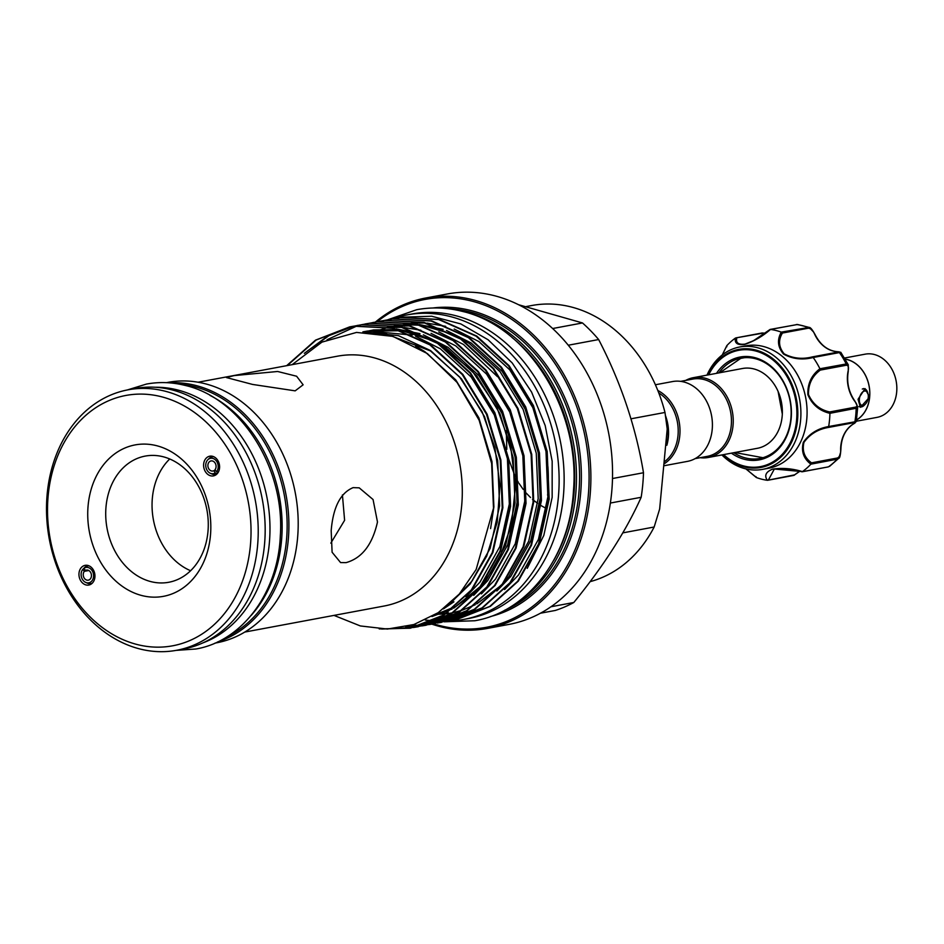 <?xml version="1.0" encoding="UTF-8"?>
<svg xmlns="http://www.w3.org/2000/svg" width="944" height="944" viewBox="0 0 944 944"><rect width="100%" height="100%" fill="white"/><g stroke="black" fill="none" stroke-linecap="round" stroke-linejoin="round"><path stroke-width="1.42" d="M84.346 571.332L82.789 569.35A7.823 6.183 -100.6 0 0 82.447 579.415A7.823 6.183 -100.6 0 0 85.751 582.436A7.823 6.183 -100.6 0 0 92.571 579.923A7.823 6.183 -100.6 0 0 92.241 570.837A7.823 6.183 -100.6 0 0 84.228 568.087L85.692 566.671A8.98 7.115 79.4 0 1 87.627 565.94A8.98 7.115 79.4 0 1 89.066 565.857A8.98 7.115 79.4 0 0 87.627 565.94A8.98 7.115 79.4 0 0 84.028 568.135L85.302 570.506A5.133 4.059 79.4 0 1 86.4 570.082A5.133 4.059 79.4 0 1 90.565 572.312A5.133 4.059 79.4 0 1 88.288 580.171A5.133 4.059 79.4 0 1 84.122 577.94A5.133 4.059 79.4 0 1 84.346 571.332L88.771 570.506M86.577 582.731A8.98 7.115 79.4 0 0 90.919 583.604A8.98 7.115 79.4 0 0 92.3 583.156A8.98 7.115 79.4 0 1 90.919 583.604A8.98 7.115 79.4 0 1 87.438 583.18L85.751 582.436M87.58 570.082L85.302 570.506M84.028 568.135L82.789 569.35M215.421 470.336L214.028 470.608A5.133 4.059 79.4 0 1 212.919 471.021A5.133 4.059 79.4 0 1 208.766 468.79A5.133 4.059 79.4 0 1 211.031 460.932A5.133 4.059 79.4 0 1 215.197 463.162A5.133 4.059 79.4 0 1 214.972 469.77L216.542 471.752A7.823 6.183 -100.6 0 0 216.872 461.687A7.823 6.183 -100.6 0 0 207.845 459.74A7.823 6.183 -100.6 0 0 207.078 470.265A7.823 6.183 -100.6 0 0 210.382 473.298A7.823 6.183 -100.6 0 0 215.09 473.015L217.273 473.652M211.208 473.581A8.98 7.115 79.4 0 0 215.562 474.454A8.98 7.115 79.4 0 0 216.931 474.006A8.98 7.115 79.4 0 1 215.562 474.454A8.98 7.115 79.4 0 1 212.07 474.03L210.382 473.298M207.845 459.74L209.167 458.442A8.98 7.115 79.4 0 1 212.258 456.79A8.98 7.115 79.4 0 1 213.698 456.707A8.98 7.115 79.4 0 0 212.258 456.79A8.98 7.115 79.4 0 0 208.518 459.173M214.028 470.608L215.09 473.015M218.347 472.094L216.542 471.752M210.005 395.406A131.251 103.852 79.4 0 1 251.116 615.476M180.233 384.314A131.251 103.852 79.4 0 1 194.346 386.651A131.251 103.852 79.4 0 1 285.737 504.12A131.251 103.852 79.4 0 1 227.351 636.563M155.123 387.252A131.251 103.852 79.4 0 1 177.177 389.86A131.251 103.852 79.4 0 1 269.146 512.262A131.251 103.852 79.4 0 1 202.889 642.888M865.447 404.056A7.387 4.248 104 0 0 868.268 397.412A7.387 4.248 104 0 0 867.996 393.86A7.387 4.248 104 0 0 863.312 391.524A7.387 4.248 104 0 0 859.394 399.064A7.387 4.248 104 0 0 865.447 404.056L864.35 405.188A9.31 5.357 -76 0 1 860.043 406.888A9.31 5.357 -76 0 1 859.111 406.486M845.234 359.109A32.155 25.441 79.4 0 1 847.098 359.487A32.155 25.441 79.4 0 1 869.341 387.288A32.155 25.441 79.4 0 1 856.597 419.962M844.573 358.012L865.235 354.153A32.155 25.441 79.4 0 1 874.109 354.448A32.155 25.441 79.4 0 1 896.8 386.615A32.155 25.441 79.4 0 1 877.047 417.366L856.385 421.225M845.269 359.18A32.096 25.394 79.4 0 1 847.098 359.558A32.096 25.394 79.4 0 1 869.613 397.153L860.397 407.301L858.037 399.312L865.058 388.621L869.613 397.153A32.096 25.394 79.4 0 1 856.609 419.879M745.996 468.932L756.522 477.593A76.381 60.428 -100.6 0 0 767.283 480.284C764.121 475.481 765.926 471.764 772.688 469.121C782.399 467.705 792.311 468.543 802.412 471.611A76.381 60.428 -100.6 0 0 810.908 464.165C803.58 458.642 801.055 451.362 803.332 442.311C809.386 433.709 817.834 428.446 828.667 426.523A76.381 60.428 -100.6 0 0 829.918 413.319C819.486 410.888 812.135 404.681 807.852 394.675C807.439 383.783 811.462 375.146 819.923 368.75A76.381 60.428 -100.6 0 0 813.197 357.505C802.518 360.219 792.653 359.086 783.591 354.106C777.691 347.191 776.924 339.852 781.29 332.123A76.381 60.428 -100.6 0 0 770.516 329.432C762.61 336.3 754.008 341.291 744.722 344.407C737.559 345.339 734.456 343.238 735.4 338.105L736.78 338.035C735.647 342.873 738.432 344.89 745.123 344.076C754.008 341.055 762.221 336.324 769.761 329.893L770.162 329.421L769.761 329.893M735.836 337.905L762.764 333.185A1.286 1.015 -100.6 0 0 762.056 332.996L762.056 332.996A1.286 1.015 -100.6 0 0 762.009 333.008M781.29 332.123L809.173 327.415L797.479 324.488L770.516 329.432M716.496 373.352A52.309 41.383 79.4 0 1 738.173 357.446A52.309 41.383 79.4 0 1 789.821 398.533A52.309 41.383 79.4 0 1 761.053 459.48A52.309 41.383 79.4 0 1 731.411 453.167M733.795 452.719A51.023 40.368 -100.6 0 0 759.755 458.477A51.023 40.368 -100.6 0 0 761.548 458.088A51.023 40.368 -100.6 0 0 789.845 399.772A51.023 40.368 -100.6 0 0 741.016 358.165A51.023 40.368 -100.6 0 0 739.223 358.555A51.023 40.368 -100.6 0 0 718.891 372.904M765.206 333.279L762.764 333.185M769.974 329.527L753.595 340.654L745.123 344.076M706.985 375.134A62.257 49.265 79.4 0 1 737.535 347.451A62.257 49.265 79.4 0 1 739.718 346.979A62.257 49.265 79.4 0 1 799.308 397.743A62.257 49.265 79.4 0 1 764.77 468.897A62.257 49.265 79.4 0 1 762.587 469.369A62.257 49.265 79.4 0 1 721.9 454.937M735.4 338.105A76.381 60.428 -100.6 0 0 726.904 345.551L722.313 354.897M762.587 469.369L768.758 468.224A62.257 49.265 -100.6 0 0 770.953 467.752A62.257 49.265 -100.6 0 0 805.48 396.586A62.257 49.265 -100.6 0 0 745.89 345.823L739.718 346.979M693.356 377.671L742.468 368.502A40.592 32.12 79.4 0 1 778.092 391.441A40.592 32.12 79.4 0 1 782.316 414.05A40.592 32.12 79.4 0 1 782.151 416.446A40.592 32.12 79.4 0 1 758.799 447.999A40.592 32.12 79.4 0 1 757.371 448.306L708.26 457.486A40.592 32.12 -100.6 0 0 733.028 425.614A40.592 32.12 -100.6 0 0 693.356 377.671A40.592 32.12 -100.6 0 0 685.71 380.408M695.067 458.642L707.257 456.365A39.318 31.105 -100.6 0 0 731.246 425.508A39.318 31.105 -100.6 0 0 692.813 379.087L680.624 381.364M700.153 457.698A40.592 32.12 -100.6 0 0 708.26 457.486M665.532 415.797A39.318 31.105 79.4 0 1 668.352 437.261A39.318 31.105 79.4 0 1 666.853 445.273M658.782 392.964A39.318 31.105 79.4 0 1 678.004 435.455A39.318 31.105 79.4 0 1 664.257 461.876M657.815 390.474A40.592 32.12 79.4 0 1 679.786 435.562A40.592 32.12 79.4 0 1 663.903 463.976M655.396 384.763L672.517 381.565A40.592 32.12 79.4 0 1 712.201 429.508A40.592 32.12 79.4 0 1 687.433 461.38L663.726 465.805M666.924 443.597A39.318 31.105 -100.6 0 0 667.963 437.332A39.318 31.105 -100.6 0 0 665.862 417.944M79.001 573.22A10.018 7.93 79.4 0 1 87.934 565.456A10.018 7.93 79.4 0 1 94.907 577.185A10.018 7.93 79.4 0 1 91.379 583.935A10.018 7.93 79.4 0 1 82.777 583.215A10.018 7.93 79.4 0 1 79.001 573.22M219.551 468.035A10.018 7.93 79.4 0 1 216.023 474.785A10.018 7.93 79.4 0 1 207.409 474.065A10.018 7.93 79.4 0 1 203.644 464.07A10.018 7.93 79.4 0 1 212.565 456.306A10.018 7.93 79.4 0 1 219.551 468.035M210.418 535.873A77.019 60.935 79.4 0 1 142.19 595.629A77.019 60.935 79.4 0 1 88.134 505.382A77.019 60.935 79.4 0 1 156.362 445.627A77.019 60.935 79.4 0 1 210.418 535.873M106.047 506.48A64.18 50.787 -100.6 0 0 168.775 582.271A64.18 50.787 -100.6 0 0 207.94 531.885A64.18 50.787 -100.6 0 0 145.199 456.094A64.18 50.787 -100.6 0 0 106.047 506.48M250.361 545.833A127.334 100.748 -100.6 0 0 160.999 396.633A127.334 100.748 -100.6 0 0 48.191 495.423A127.334 100.748 -100.6 0 0 137.553 644.622A127.334 100.748 -100.6 0 0 250.361 545.833M47.2 493.83A132.479 104.819 79.4 0 1 128.03 389.825A132.479 104.819 79.4 0 1 257.523 546.269A132.479 104.819 79.4 0 1 176.693 650.274A132.479 104.819 79.4 0 1 47.2 493.83M431.833 624.137A168.067 132.974 -100.6 0 0 487.446 628.421L509.111 624.373A168.067 132.974 -100.6 0 0 611.665 492.438A168.067 132.974 -100.6 0 0 447.385 293.962L425.72 298.009A168.067 132.974 -100.6 0 0 375.382 322.093M487.446 628.421A168.067 132.974 -100.6 0 0 590 496.485A168.067 132.974 -100.6 0 0 425.72 298.009M433.591 623.819A166.781 131.959 -100.6 0 0 588.206 496.367A166.781 131.959 -100.6 0 0 522.846 327.721A166.781 131.959 -100.6 0 0 377.045 321.821M517.406 602.26A155.831 123.298 -100.6 0 0 575.663 494.927A155.831 123.298 -100.6 0 0 463.103 311.579M553.739 560.323A154.556 122.283 -100.6 0 0 573.869 494.809A154.556 122.283 -100.6 0 0 512.12 337.574M527.259 568.347L543.815 535.413L552.157 497.323L552.169 461.25L545.184 425.532L531.59 392.079L512.167 362.909L488.142 339.793L460.849 323.945L431.644 316.228L402.51 317.184M287.283 365.564L316.122 340.029L350.342 326.742L354.33 326.081L393.105 328.087L430.488 344.737L462.867 374.402L487.116 414.156L500.886 460.117L502.869 507.766L492.91 552.441L472.035 589.764L444.081 614.981L410.593 628.114L381.659 629.034M379.217 628.916L409.956 628.232L443.444 615.099L471.398 589.882L492.284 552.559L502.232 507.884L500.249 460.235L486.479 414.274L462.241 374.52L429.862 344.855L392.468 328.205L353.705 326.199L349.693 326.872L315.485 340.147L286.657 365.682M396.303 318.163L400.634 317.432L439.408 319.438L476.791 336.088L509.17 365.753L533.407 405.507L547.178 451.468L549.172 499.116L539.213 543.791L518.327 581.115L490.373 606.331L456.896 619.465L453.037 620.102M449.132 620.586L456.259 619.583L489.747 606.449L517.701 581.233L538.576 543.909L548.535 499.234L546.552 451.586L532.782 405.625L508.533 365.871L476.154 336.206L438.771 319.556L399.996 317.55L392.456 318.942M388.586 319.603L392.916 318.883L431.691 320.877L469.074 337.527L501.453 367.192L525.702 406.947L539.461 452.908L541.455 500.556L531.496 545.231L510.61 582.554L482.655 607.771L449.179 620.904L445.32 621.541M445.013 621.612L448.542 621.022L482.03 607.889L509.984 582.672L530.858 545.349L540.818 500.674L538.835 453.026L525.065 407.065L500.827 367.31L468.436 337.645L431.054 320.995L392.279 319.001L384.739 320.394M380.869 321.043L385.199 320.323L423.974 322.329L461.356 338.979L493.736 368.632L517.985 408.386L531.743 454.347L533.738 502.007L523.778 546.682L502.892 583.994L474.938 609.21L441.167 622.403M437.296 623.052L440.824 622.462L474.313 609.328L502.267 584.112L523.141 546.8L533.1 502.125L531.118 454.465L517.347 408.504L493.11 368.75L460.731 339.097L423.337 322.447L384.574 320.441L377.022 321.833M373.151 322.482L377.482 321.762L416.257 323.768L453.639 340.418L486.018 370.072L510.267 409.838L524.026 455.787L526.02 503.447L516.061 548.122L495.175 585.433L467.221 610.65L433.744 623.795L429.886 624.432M429.579 624.503L433.107 623.913L466.596 610.768L494.55 585.551L515.424 548.24L525.383 503.565L523.401 455.905L509.63 409.956L485.393 370.19L453.014 340.536L415.62 323.886L376.857 321.88L369.305 323.273M365.434 323.922L369.765 323.202L408.54 325.208L445.922 341.858L478.301 371.511L502.55 411.277L516.321 457.238L518.303 504.887L508.344 549.561L487.458 586.873L459.516 612.09L426.027 625.235L422.169 625.872M418.275 626.344L425.39 625.353L458.878 612.208L486.833 586.991L507.719 549.679L517.666 505.005L515.684 457.356L501.913 411.395L477.676 371.629L445.297 341.976L407.902 325.326L369.139 323.32L361.587 324.712M361.269 324.783L357.776 325.656M357.457 325.739L327.061 339.746M307.095 351.251L329.232 335.486L353.882 326.176L361.422 324.76L400.185 326.766L437.579 343.415L469.959 373.081L494.196 412.835L507.966 458.796L509.949 506.444L500.001 551.119L479.115 588.442L451.161 613.659L417.673 626.792L414.145 627.382M354.189 326.105L362.048 324.642L400.822 326.648L438.205 343.297L470.584 372.963L494.833 412.717L508.604 458.678L510.586 506.326L500.627 551.001L479.753 588.324L451.798 613.541L418.015 626.733M353.563 326.223L327.521 336.194L304.357 353.351M448.813 620.609L445.202 620.904M444.884 620.916L441.237 621.058M440.907 621.058L437.237 621.046M436.919 621.034L433.213 620.869M432.883 620.845L425.284 620.031M429.567 624.468L425.992 624.904M425.661 624.94L422.051 625.223M421.732 625.247L411.501 625.27M417.944 626.379L405.66 626.792M396.869 628.338L413.826 627.43M244.767 632.067L384.078 606.036A127.086 100.548 -100.6 0 0 461.628 506.267A127.086 100.548 -100.6 0 0 337.409 356.195L198.087 382.226M292.144 364.655L321.916 342.129L356.549 332.418L392.834 336.371L427.372 353.575L457.038 382.391L479.151 420.257L491.647 463.504L493.488 508.226L476.154 569.48L459.327 594.036L438.217 612.668L413.885 624.539L387.382 629.058L360.337 625.943L333.987 615.394M295.165 390.851L303.13 384.81L296.605 376.231L277.63 371.488L234.029 375.606L226.454 377.565L252.555 384.432L295.165 390.851M353.127 487.635C340.465 492.886 333.138 507.223 331.179 530.646L332.099 552.24L340.583 562.577L346.047 562.636C361.918 558.211 372.408 544.664 377.482 521.997L373.057 499.518L359.216 487.847L353.127 487.635M215.043 643.1L216.66 642.805A132.479 104.819 -100.6 0 0 297.502 538.8A132.479 104.819 -100.6 0 0 168.008 382.355L166.392 382.662M217.58 641.955A132.479 104.819 -100.6 0 0 288.203 540.546A132.479 104.819 -100.6 0 0 169.165 382.827M176.693 650.274L183.632 648.976A132.479 104.819 -100.6 0 0 264.473 544.971A132.479 104.819 -100.6 0 0 134.98 388.527L128.03 389.825M518.645 304.747L582.483 322.954A163.666 129.493 79.4 0 1 598.649 339.545C620.892 382.438 635.843 426.841 643.489 472.743A163.666 129.493 79.4 0 1 642.711 485.11A163.666 129.493 79.4 0 1 641.165 497.287C626.12 530.882 603.664 565.952 573.799 602.496L550.942 606.768M547.909 466.678A141.399 111.876 79.4 0 1 547.603 495.163M391.795 319.048A154.875 122.543 79.4 0 1 406.923 314.93A154.875 122.543 79.4 0 1 449.615 316.37A154.875 122.543 79.4 0 1 558.919 471.316A154.875 122.543 79.4 0 1 463.811 619.417A154.875 122.543 79.4 0 1 448.494 621.034M448.483 621.034A154.875 122.543 79.4 0 1 447.326 621.058M447.149 621.058A154.875 122.543 79.4 0 1 444.695 621.058M406.923 314.93L411.938 313.998A154.875 122.543 79.4 0 1 454.63 315.426A154.875 122.543 79.4 0 1 563.934 470.372A154.875 122.543 79.4 0 1 468.826 618.473L463.811 619.417M330.825 543.142L344.607 520.309L342.424 494.951M190.605 570.731A64.18 50.787 79.4 0 1 152.385 497.818A64.18 50.787 79.4 0 1 169.731 458.973M582.483 322.954L552.677 328.524M568.288 345.221L598.649 339.545M643.489 472.743L612.491 478.525M610.367 503.046L641.165 497.287M540.428 613.222L555.308 610.449A163.666 129.493 79.4 0 0 573.799 602.496M590.13 581.646A141.199 111.722 -100.6 0 0 654.157 527.012L659.644 509.028L667.207 429.001L664.989 412.457A141.199 111.722 -100.6 0 0 531.732 305.526L526.292 306.54M630.993 418.806L664.989 412.457M654.157 527.012L622.804 532.876M802.412 471.611L774.34 469.038L768.558 479.729L767.283 480.284M756.522 477.593L755.896 476.578M726.786 346.79L726.904 345.551M815.085 335.144L815.238 334.896C812.465 329.786 810.448 327.297 809.185 327.415L813.067 331.474M819.923 368.75L846.225 363.971L848.29 364.821L840.809 352.313L813.197 357.505M828.667 426.523L856.326 421.531L857.718 406.805L856.161 408.268L829.918 413.319M840.431 452.908L838.768 458.288L837.222 459.173L810.908 464.165M802.317 471.681L828.218 466.914A1.286 1.015 -100.6 0 0 828.549 466.773A76.381 60.428 -100.6 0 0 837.222 459.173A1.286 1.015 -100.6 0 0 837.517 457.982C839.806 456.754 840.856 453.899 840.632 449.391A31.447 24.886 79.4 0 1 852.314 424.635C855.512 422.818 856.137 422.145 854.19 422.629L828.207 427.49C817.905 429.272 809.822 434.24 803.958 442.37C801.963 450.949 804.489 457.769 811.533 462.843L810.99 464.082M767.401 480.295L794.541 474.879L799.721 471.233M848.054 371.299L847.983 371.688C849.022 367.476 848.455 365.328 846.272 365.245L820.289 370.107C812.182 376.066 808.253 384.208 808.501 394.545C812.713 403.985 819.77 409.79 829.682 411.95L829.929 413.177M829.682 411.95L855.665 407.1C857.648 406.309 857.27 404.268 854.556 400.988A31.447 24.886 79.4 0 1 847.983 371.688M836.195 351.581A1.286 0.767 96.8 0 0 836.065 351.546C827.274 350.248 820.336 344.69 815.238 334.896L814.955 334.872C813.232 330.742 811.049 328.512 808.406 328.193L782.423 333.055C778.104 340.277 778.682 347.203 784.157 353.823C792.866 358.46 802.27 359.475 812.383 356.891L813.126 357.398M811.946 356.974L839.275 351.864L835.924 351.557A31.447 24.886 79.4 0 1 814.955 334.872M828.207 427.49L828.655 426.653M820.289 370.107L819.994 368.868M782.423 333.055L781.408 332.158M840.809 352.313L836.065 351.546A1.286 0.767 96.8 0 0 835.924 351.557M862.297 389.058A9.31 5.357 -76 0 1 864.551 388.822A9.31 5.357 -76 0 1 867.548 392.338L867.996 393.86M808.406 328.193A1.286 1.015 -100.6 0 0 807.639 327.261A76.381 60.428 -100.6 0 0 796.642 324.524A1.286 1.015 -100.6 0 0 796.382 324.524L796.382 324.524A1.286 1.015 -100.6 0 0 796.335 324.535M723.6 454.619A59.153 46.811 -100.6 0 0 762.551 466.171A59.153 46.811 -100.6 0 0 795.084 397.235A59.153 46.811 -100.6 0 0 736.674 350.755A59.153 46.811 -100.6 0 0 708.684 374.815M707.953 374.945A60.062 47.53 79.4 0 1 736.698 349.835A60.062 47.53 79.4 0 1 796.004 397.023A60.062 47.53 79.4 0 1 762.976 467.009A60.062 47.53 79.4 0 1 722.856 454.76M490.373 616.562A157.117 124.313 -100.6 0 0 580.536 494.455A157.117 124.313 -100.6 0 0 432.73 308.004M504.485 610.331A155.831 123.298 -100.6 0 0 578.743 494.349A155.831 123.298 -100.6 0 0 448.129 308.712M447.527 613.718L452.471 612.821M453.144 612.68L461.781 610.32M462.69 610.025L475.328 604.667M476.779 603.9L501.37 585.221M504.839 581.492L508.851 576.713L528.723 541.183L538.186 498.633L536.275 453.262L523.141 409.495L500.037 371.629L469.18 343.392L457.746 336.654M453.026 334.353L422.357 325.456M420.67 325.243L406.51 324.736M405.531 324.771L396.386 325.656M395.689 325.763L388.716 327.108M388.161 327.249L373.871 331.899M431.963 616.55L452.176 608.986M453.639 608.219L478.219 589.54M481.688 585.823L485.7 581.044L505.571 545.502L515.035 502.963L513.123 457.58L499.99 413.814L476.885 375.96L446.028 347.711L434.594 340.985M429.886 338.684L399.206 329.775M397.518 329.574L373.458 329.952L362.826 332.123M449.061 604.313L470.265 583.923L490.137 548.393L499.6 505.842L497.689 460.471L484.555 416.705L461.451 378.839L430.594 350.59L398.403 335.639L364.714 332.111M438.04 612.786L444.423 612.951M447.303 612.868L448.4 612.821M504.592 589.552L518.575 574.896L538.446 539.366L547.898 496.815L545.998 451.444L532.864 407.678L509.76 369.812L478.903 341.575L454.206 329.031M445.674 326.329L427.03 323.119M425.614 323.025L413.248 323.072M412.363 323.143L403.938 324.193M435.562 614.391L444.612 613.966M445.863 613.836L448.518 613.494M496.874 590.991L510.857 576.347L530.729 540.806L540.18 498.267L538.281 452.884L525.147 409.118L502.043 371.252L471.186 343.014L446.488 330.471M443.137 329.314L419.313 324.559M417.897 324.465L405.531 324.512M404.646 324.583L396.22 325.633M395.571 325.739L388.975 327.167M497.417 376.621L463.469 344.454L438.771 331.91M410.18 325.904L397.813 325.963M396.928 326.022L388.515 327.072M481.44 593.882L495.423 579.227L515.294 543.685L524.758 501.146L522.846 455.763L509.713 411.997L486.608 374.143L455.751 345.893L431.054 333.35M420.894 330.235L403.879 327.45M402.463 327.344L390.096 327.403M473.723 595.322L487.706 580.666L507.577 545.136L517.041 502.586L515.129 457.203L501.996 413.437L478.891 375.582L448.034 347.333L423.337 334.801M419.986 333.645L396.161 328.89M466.006 596.761L479.989 582.106L499.86 546.576L509.323 504.025L507.412 458.654L494.278 414.888L471.174 377.022L440.317 348.784L415.62 336.241M412.28 335.085L367.747 331.014L362.921 331.851M443.479 608.892L453.899 601.812M490.585 528.581L493.889 506.916L491.977 461.533L478.844 417.767L455.74 379.901L424.883 351.664L415.572 346.059M799.839 471.257L793.892 475.387A1.286 1.015 -100.6 0 1 793.633 475.398L768.003 480.189M846.272 365.245A1.286 1.015 -100.6 0 0 846.225 363.971A76.381 60.428 -100.6 0 0 839.346 352.49A1.286 1.015 -100.6 0 0 838.366 352.029L811.875 356.985M854.19 422.629A1.286 1.015 -100.6 0 0 854.886 421.756A76.381 60.428 -100.6 0 0 856.161 408.268A1.286 1.015 -100.6 0 0 855.665 407.1M811.533 462.843L837.517 457.982M827.864 466.902A1.286 1.015 -100.6 0 0 828.218 466.914L802.058 471.799M767.708 480.284L793.892 475.387A1.286 1.015 -100.6 0 0 794.541 474.879M175.938 650.404L195.915 649C242.525 641.106 278.102 592.289 280.321 535.732C285.112 468.307 241.18 397.955 184.835 385.353C171.95 382.155 159.147 381.73 146.426 384.078L127.287 389.966M444.093 621.813L474.832 620.751C528.605 611.641 570.046 555.792 573.492 490.325C580.253 410.416 528.321 326.046 461.604 311.201C446.536 307.461 431.573 306.965 416.717 309.703L387.772 319.756M664.021 462.749L666.735 433.992M860.043 406.888L859.323 406.699M765.336 333.185L762.056 332.996L735.895 337.893M797.468 324.488L770.198 329.421M719.883 372.715L740.71 358.401L744.285 357.729M778.092 391.441L782.316 414.05M350.318 326.754L349.681 326.872M396.622 318.104L395.984 318.222M388.904 319.544L388.267 319.662M381.187 320.984L380.55 321.102M373.47 322.423L372.833 322.541M365.753 323.863L365.116 323.981M358.036 325.314L357.398 325.432M456.908 619.465L456.282 619.583M449.191 620.904L448.565 621.022M441.485 622.344L440.848 622.462M433.768 623.783L433.131 623.901M426.051 625.223L425.414 625.341M418.334 626.674L417.696 626.792M410.616 628.114L409.979 628.232M434.712 614.922L454.984 606.732M456.471 605.895L481.18 585.776M484.591 581.811L498.869 560.004L511.483 524.899L515.507 485.841L510.598 445.851L497.11 408.02L471.835 370.426L438.889 343.758M434.122 341.209L402.817 330.955M401.07 330.695L371.594 331.202L366.945 332.158M453.155 600.526L472.106 580.961L486.703 556.11L497.205 522.197L500.001 485.145L494.88 447.515L482.16 411.891L459.645 377.01L430.464 350.92L384.892 333.48L374.65 332.677M506.291 430.606L506.798 449.368M508.651 458.961L515.176 476.59M517.56 481.015L518.221 482.124M518.893 483.222L523.212 489.417M525.301 492.001L525.997 492.803M526.61 493.488L530.504 497.5M532.499 499.317L533.277 499.978M533.856 500.473L537.549 503.282M539.52 504.627L540.369 505.17M540.947 505.524L544.511 507.518M734.786 452.53L762.964 457.698M856.326 421.531L852.491 424.564C845.151 429.874 841.281 438.11 840.892 449.273C840.443 455.362 839.735 458.359 838.768 458.288L829.528 466.395M857.718 406.805L854.851 401.035C848.727 392.173 846.52 382.344 848.243 371.535L848.29 364.821M726.738 345.787L722.266 354.944M745.925 468.92L756.238 477.44M774.34 469.038L780.771 468.531C791.686 469.369 798.707 470.454 801.834 471.799M864.551 388.822L863.524 388.574"/></g></svg>
